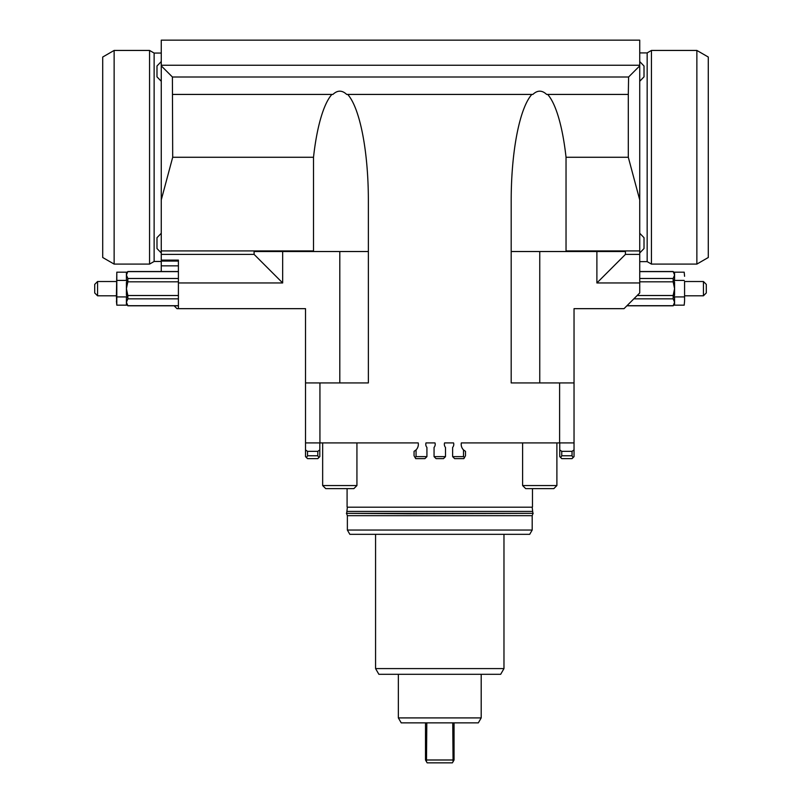 <?xml version="1.0" encoding="UTF-8"?>
<svg xmlns="http://www.w3.org/2000/svg" width="803" height="803" viewBox="0 0 803 803"><rect width="100%" height="100%" fill="white"/><g stroke="black" fill="none" stroke-linecap="round" stroke-linejoin="round"><path stroke-width="1.2" d="M161.262 271.524L161.262 199.907L172.695 157.268L172.404 76.998L161.262 65.856L161.262 40.15L639.73 40.15L639.73 65.856L628.598 76.998L628.307 94.423L628.307 157.268L639.73 199.907L639.73 65.856M639.73 61.57L644.016 65.997L644.016 76.847L639.73 81.274L639.73 292.954L624.021 308.663L574.035 308.663L574.035 382.931L511.19 382.931L511.19 200.489A110.372 28.567 90 0 1 531.857 94.423L347.699 94.423A110.372 28.567 90 0 1 368.366 200.489L368.366 382.931L305.521 382.931L305.521 308.663L178.407 308.663L178.407 260.102L161.262 260.102M161.262 65.856L161.262 199.907M684.196 305.16L684.578 301.035L684.196 305.16L673.797 305.16L674.58 304.307L674.58 302.269L673.155 305.802L626.882 305.802M673.155 305.702L626.992 305.702M674.58 273.03L673.155 271.524L674.58 275.058L674.58 273.03M633.838 298.846L673.155 298.846L674.58 302.269L674.58 297.762L673.797 296.909L674.58 295.213L674.58 282.124L673.797 280.418L674.58 279.574L674.58 275.058L673.155 278.49L639.73 278.49M703.438 281.522L703.438 295.805L706.289 292.954L706.289 284.382L703.438 281.522L684.578 281.522L684.578 301.035L684.578 281.522M639.73 261.627L647.158 261.627L647.158 52.908L651.444 50.438L651.444 264.097L696.863 264.097L696.863 50.438L651.444 50.438M639.73 52.908L647.158 52.908M161.262 53.068L154.126 53.068L154.126 261.467L149.559 264.097L149.559 50.438L154.126 53.068M161.262 261.467L154.126 261.467M97.564 295.805L97.564 281.522L94.714 284.382L94.714 292.954L97.564 295.805L116.415 295.805L116.806 272.177L116.806 305.16L116.415 295.805M178.407 305.702L127.848 305.702L126.412 302.269L126.412 304.307L127.848 305.702M178.407 295.514L127.848 295.514L126.412 288.668L127.848 281.813L127.848 278.49L126.412 275.058L127.848 271.524L126.412 273.03L126.412 279.574L127.195 280.418L126.412 282.124L126.412 295.213L127.195 296.909L126.412 297.762L126.412 302.269L127.848 298.846L127.848 295.514M127.848 298.846L178.407 298.846M178.407 278.49L127.848 278.49M127.848 281.813L178.407 281.813M319.935 382.931L319.935 442.915L418.222 442.915A7.859 7.859 0 0 1 416.054 449.901L416.054 456.626L426.925 456.626L426.925 447.422A4.718 4.718 0 0 1 426.002 442.915L434.985 442.915A4.718 4.718 0 0 1 434.062 447.422L434.062 456.626L445.494 456.626L445.494 447.422A4.718 4.718 0 0 1 444.571 442.915L453.554 442.915A4.718 4.718 0 0 1 452.631 447.422L452.631 456.626L463.502 456.626L464.455 457.59L463.853 458.633L454.628 458.633L452.631 456.626M574.035 382.931L574.035 449.901L572.037 451.356L561.749 451.356L559.751 449.901L559.751 442.915M574.035 442.915L461.334 442.915A7.859 7.859 0 0 0 463.502 449.901L463.502 456.626M559.611 442.915L559.611 382.931M416.054 449.901L414.057 451.356L414.057 455.773L415.101 457.59L416.054 456.626M532.891 513.338L532.188 507.195L347.368 507.195L346.665 513.338M532.188 511.411L347.368 511.411M639.73 254.39L625.447 254.39L625.447 251.53L565.854 251.53L566.035 250.917L639.73 250.917M566.035 250.917L566.035 157.268L628.307 157.268M172.404 76.998L628.598 76.998M639.73 65.244L161.262 65.244M684.578 276.302L684.196 272.177L684.578 276.302L684.196 272.177L673.797 272.177M684.196 280.418L673.797 280.418M684.196 296.909L673.797 296.909M639.73 271.635L673.155 271.635M639.73 281.813L673.155 281.813L674.58 288.668L673.155 295.514L637.17 295.514M673.155 295.514L673.155 298.846M673.155 278.49L673.155 281.813M639.73 252.965L644.016 248.539L644.016 237.688L639.73 233.261M114.136 264.097L102.704 257.502L102.704 57.033L114.136 50.438L114.136 264.097L149.559 264.097M696.863 264.097L708.286 257.502L708.286 57.033L696.863 50.438M127.195 305.16L116.806 305.16L116.415 301.035M116.806 272.177L127.195 272.177M116.806 280.418L127.195 280.418M116.806 296.909L127.195 296.909M127.848 271.635L178.407 271.635M161.262 61.57L156.987 65.997L156.987 76.847L161.262 81.274M161.262 233.261L156.987 237.688L156.987 248.539L161.262 252.965M178.407 308.663L176.981 308.663L174.121 305.802M628.307 94.423L546.622 94.423A110.372 28.567 90 0 0 534.045 93.409A110.372 28.567 90 0 0 532.891 94.423L531.857 94.423M347.699 94.423L346.665 94.423A110.372 28.567 90 0 0 345.511 93.409A110.372 28.567 90 0 0 332.934 94.423L172.695 94.423M511.19 251.53L565.854 251.53M534.045 251.53L539.757 251.53L539.757 382.931M639.73 282.957L596.89 282.957L625.447 254.39M547.656 94.423A110.372 28.567 90 0 1 566.035 157.268M161.262 254.39L254.099 254.39L282.666 282.957L282.666 251.53M161.262 250.917L313.511 250.917L313.702 251.53L254.099 251.53L254.099 254.39M368.366 251.53L339.799 251.53L339.799 382.931M172.695 157.268L313.511 157.268A110.372 28.567 90 0 1 331.9 94.423M313.511 157.268L313.511 250.917M345.511 251.53L313.702 251.53M418.222 442.915L356.933 442.915L356.933 485.554L322.655 485.554L322.655 442.915M322.655 485.554L325.727 488.625L353.872 488.625L356.933 485.554M556.891 442.915L556.891 485.554L522.612 485.554L522.612 442.915L461.334 442.915M522.612 485.554L525.684 488.625L553.829 488.625L556.891 485.554M559.751 449.901L559.751 456.626L561.749 458.633L572.037 458.633L573.081 457.59L572.037 455.773L561.749 455.773L560.705 457.59M573.081 457.59L574.035 456.626L574.035 449.901M572.037 451.356L572.037 455.773M561.749 455.773L561.749 451.356M307.519 455.773L307.519 451.356L305.521 449.901L305.521 456.626L307.519 458.633L317.807 458.633L319.805 456.626L319.805 449.901L317.807 451.356L317.807 455.773L307.519 455.773L306.475 457.59M305.521 449.901L305.521 382.931M319.805 442.915L319.805 449.901M318.851 457.59L317.807 455.773M317.807 451.356L307.519 451.356M445.494 456.626L443.487 458.633L436.059 458.633L434.062 456.626M426.925 456.626L424.928 458.633L415.703 458.633L415.101 457.59M463.502 449.901L465.499 451.356L465.499 455.773L464.455 457.59M319.935 442.915L305.521 442.915M434.985 442.915L426.002 442.915M453.554 442.915L444.571 442.915M532.188 507.195L347.368 507.195M410.343 513.759L533.172 513.338L346.384 513.338L410.343 513.759M346.665 513.759L347.368 515.677L532.188 515.677L532.891 513.759M375.573 668.588L378.875 674.299L500.681 674.299L503.973 668.588L375.573 668.588L375.573 534.326M347.368 530.04L349.847 534.326L529.709 534.326L532.188 530.04L347.368 530.04L347.368 515.677M454.056 722.861L454.056 759.989L452.41 762.85L427.146 762.85L425.5 759.989L425.5 722.861M453.063 761.716L452.751 722.861L426.805 722.861L426.493 761.716M426.805 722.861L401.219 722.861L398.358 717.912L481.198 717.912L478.337 722.861L452.751 722.861M452.751 759.989L426.805 759.989M178.407 282.957L282.666 282.957M161.262 265.853L178.407 265.853M161.262 261.075L178.407 261.075M596.89 282.957L596.89 251.53M178.407 305.802L127.848 305.802M673.797 305.16L673.155 305.802M639.73 271.524L673.155 271.524M178.407 271.524L127.848 271.524M347.087 488.625L347.087 506.904M532.188 530.04L532.188 515.677M503.973 668.588L503.973 534.326M398.358 674.299L398.358 717.912M703.438 295.805L684.578 295.805M114.136 50.438L149.559 50.438M647.158 261.627L651.444 264.097M97.564 281.522L116.415 281.522M532.469 488.625L532.469 506.904M481.198 674.299L481.198 717.912"/></g></svg>

